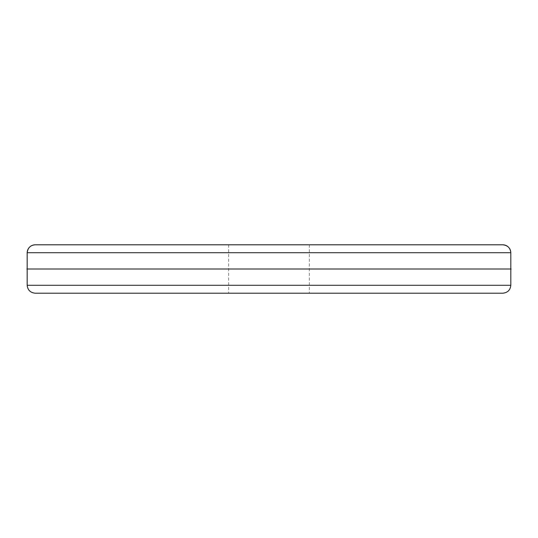 <?xml version="1.0" encoding="UTF-8"?>
<svg xmlns="http://www.w3.org/2000/svg" width="538" height="538" viewBox="0 0 538 538"><rect width="100%" height="100%" fill="white"/><g stroke="black" fill="none" stroke-linecap="round" stroke-linejoin="round"><path stroke-width="0.4" stroke-dasharray="2.69 2.02" d="M228.65 293.21L309.35 293.21L228.65 293.21L228.65 244.79L309.35 244.79L228.65 244.79M309.35 244.79L309.35 293.21M35.252 244.79L502.748 244.79M26.9 269L511.1 269M502.741 293.21L35.252 293.21M27.189 252.719L510.818 252.719M510.818 285.281L27.182 285.281"/><path stroke-width="0.81" d="M510.811 252.719L27.182 252.719L27.182 285.281L510.818 285.281L510.811 252.719A8.07 8.07 -90 0 0 502.748 244.79L35.252 244.79A8.07 8.07 -90 0 0 27.189 252.719M27.182 285.281C27.68 290.063 30.37 292.706 35.252 293.21L502.741 293.21M511.1 269L26.9 269M35.252 244.79L35.252 244.79C30.478 245.187 27.788 247.83 27.182 252.719M510.818 252.719C510.347 247.964 507.657 245.321 502.748 244.79M510.818 285.281C510.32 290.063 507.63 292.706 502.748 293.21"/></g></svg>
